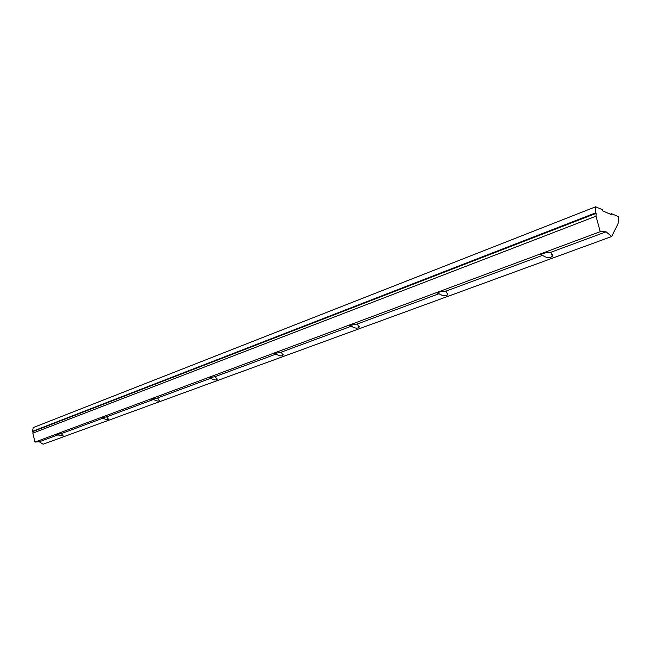 <?xml version="1.0" encoding="UTF-8"?>
<svg xmlns="http://www.w3.org/2000/svg" width="651" height="651" viewBox="0 0 651 651"><rect width="100%" height="100%" fill="white"/><g stroke="black" fill="none" stroke-linecap="round" stroke-linejoin="round"><path stroke-width="0.98" d="M542.47 255.379L540.647 254.541C542.885 253.255 546.262 252.507 550.795 252.295L552.398 256.16C550.103 258.349 546.791 258.089 542.47 255.379L445.984 291.119L447.701 294.659C445.813 296.441 442.908 296.132 438.986 293.715L357.269 323.986L359.059 327.241C357.472 328.714 354.885 328.373 351.296 326.2L281.199 352.167L283.03 355.169C281.688 356.414 279.352 356.048 276.04 354.079L215.253 376.595L217.117 379.378C215.953 380.436 213.829 380.062 210.761 378.255L157.534 397.973L159.405 400.568C158.388 401.472 156.452 401.097 153.587 399.437L106.601 416.843L108.473 419.268C107.57 420.05 105.779 419.675 103.102 418.137L61.316 433.623L63.171 435.893L55.978 434.591L61.316 433.623M103.102 418.137L100.872 417.909L106.601 416.843M153.587 399.437L151.366 399.144L157.534 397.973M210.761 378.255L208.556 377.897L215.253 376.595M276.04 354.079L273.884 353.623L281.199 352.167M351.296 326.2L349.205 325.646L357.269 323.986M438.986 293.715L437 293.031C438.815 291.99 441.809 291.355 445.984 291.119M606.089 231.813L600.23 231.675L595.999 216.189L596.153 213.349L595.331 212.991L595.665 206.782L602.631 209.801L602.582 210.834L611.533 214.716L611.582 213.683L618.45 216.661L618.116 223.439L611.68 236.525L606.089 231.813L550.795 252.295M600.23 231.675L34.967 442.07L39.296 441.777L43.137 444.218L611.68 236.525M58.191 434.778L39.296 441.777M611.582 213.683L610.296 214.179M595.665 206.782L33.201 427.593L32.55 431.304L33.136 431.458L32.843 433.159L34.967 442.07M595.331 212.991L32.55 431.304M596.153 213.349L33.136 431.458M595.999 216.189L32.843 433.159M552.398 256.16L552.504 254.574M447.701 294.659L447.798 293.511M359.059 327.241L359.149 326.395M283.03 355.169L283.112 354.535M217.117 379.378L217.182 378.906"/></g></svg>
